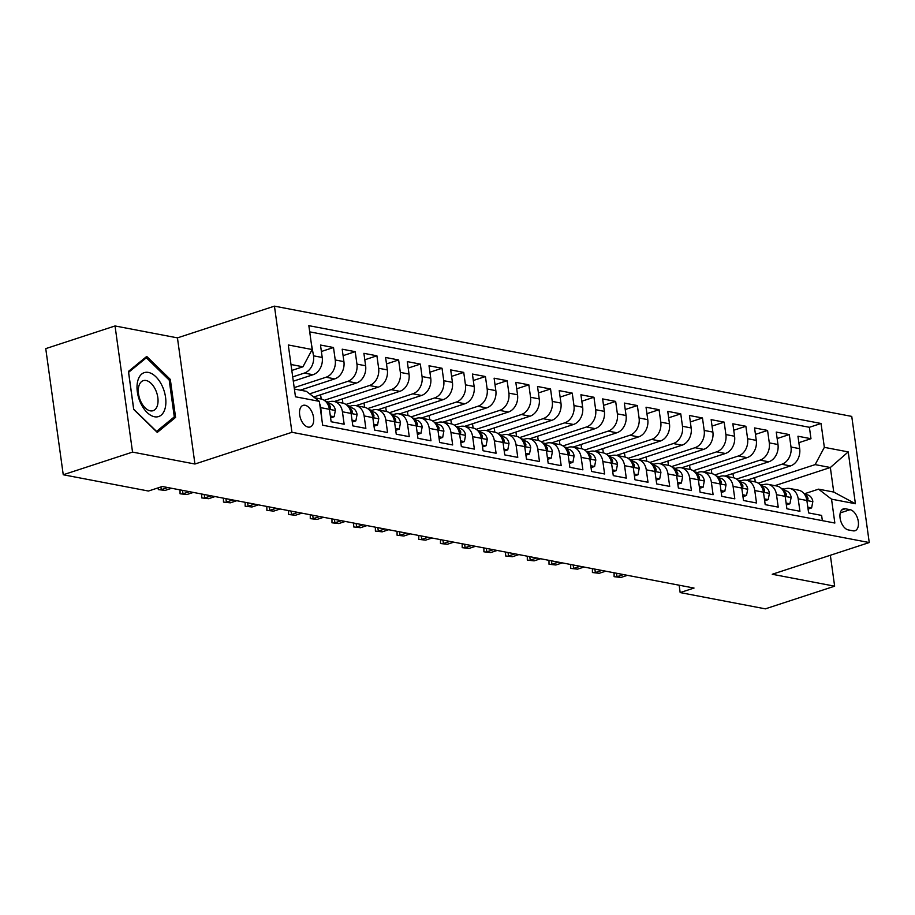 <?xml version="1.0" encoding="UTF-8"?>
<svg xmlns="http://www.w3.org/2000/svg" width="915" height="915" viewBox="0 0 915 915"><rect width="100%" height="100%" fill="white"/><g stroke="black" fill="none" stroke-linecap="round" stroke-linejoin="round"><path stroke-width="1.37" d="M308.126 427.088A11.369 6.485 71.9 0 0 310.139 426.973A11.369 6.485 71.9 0 0 313.25 415.822A11.369 6.485 71.9 0 0 305.095 405.265A11.369 6.485 71.9 0 0 303.082 405.368A11.369 6.485 71.9 0 0 299.983 416.519A11.369 6.485 71.9 0 0 308.126 427.088M115.038 325.957L132.538 452.101L194.941 464.019L177.441 337.875L115.038 325.957L45.75 348.626L63.249 474.759L148.436 491.035L162.298 486.494L694.027 588.048L680.165 592.577L765.352 608.852L834.64 586.183L830.351 555.268M177.441 337.875L274.443 306.148L851.751 416.405L869.25 542.549L291.942 432.292L274.443 306.148M321.931 419.985L320.73 407.644L329.411 409.302A14.205 11.129 -79.2 0 0 320.982 398.974L314.703 397.773M329.411 409.302L331.138 421.746L344.154 424.228L342.427 411.784L351.108 413.443A14.205 11.129 -79.2 0 0 342.69 403.115L334.009 401.456A14.205 11.129 100.8 0 1 342.427 411.784M351.108 413.443L352.835 425.887L365.863 428.38L364.136 415.936L372.817 417.595A14.205 11.129 -79.2 0 0 364.387 407.255L355.706 405.597A14.205 11.129 100.8 0 1 364.136 415.936M372.817 417.595L374.544 430.039L387.56 432.521L385.833 420.077L394.514 421.735A14.205 11.129 -79.2 0 0 386.096 411.407L377.415 409.748A14.205 11.129 100.8 0 1 385.833 420.077M395.44 428.437L399.26 429.158L400.45 422.924L394.525 421.781L396.241 434.179L409.268 436.661L407.541 424.217L416.222 425.875A14.205 11.129 -79.2 0 0 407.793 415.547L399.112 413.889A14.205 11.129 100.8 0 1 407.541 424.217M416.222 425.875L417.949 438.319L430.965 440.813L429.238 428.369L437.919 430.027A14.205 11.129 -79.2 0 0 429.501 419.699L420.82 418.041A14.205 11.129 100.8 0 1 429.238 428.369M438.857 436.729L442.666 437.45L443.855 431.205L437.93 430.073L439.646 442.471L452.673 444.953L450.946 432.509L459.627 434.168A14.205 11.129 -79.2 0 0 451.209 423.839L442.528 422.181A14.205 11.129 100.8 0 1 450.946 432.509M459.627 434.168L461.354 446.612L474.37 449.105L472.643 436.661L481.324 438.319A14.205 11.129 -79.2 0 0 472.906 427.98L464.225 426.321A14.205 11.129 100.8 0 1 472.643 436.661M482.262 445.01L486.071 445.742L487.26 439.497L481.336 438.365L483.051 450.752L496.079 453.245L494.352 440.801L503.033 442.46A14.205 11.129 -79.2 0 0 494.615 432.132L485.934 430.473A14.205 11.129 100.8 0 1 494.352 440.801M503.033 442.46L504.76 454.904L517.776 457.386L516.049 444.942L524.73 446.6A14.205 11.129 -79.2 0 0 516.312 436.272L507.631 434.614A14.205 11.129 100.8 0 1 516.049 444.942M524.73 446.6L526.457 459.044L539.484 461.537L537.757 449.093L546.438 450.752A14.205 11.129 -79.2 0 0 538.02 440.424L529.339 438.765A14.205 11.129 100.8 0 1 537.757 449.093M546.438 450.752L548.165 463.196L561.192 465.678L559.465 453.234L568.146 454.892A14.205 11.129 -79.2 0 0 559.717 444.564L551.036 442.906A14.205 11.129 100.8 0 1 559.465 453.234M568.146 454.892L569.873 467.336L582.889 469.83L581.162 457.386L589.843 459.044A14.205 11.129 -79.2 0 0 581.425 448.705L572.744 447.046A14.205 11.129 100.8 0 1 581.162 457.386M589.843 459.044L591.57 471.477L604.598 473.97L602.871 461.526L611.552 463.184A14.205 11.129 -79.2 0 0 603.122 452.856L594.441 451.198A14.205 11.129 100.8 0 1 602.871 461.526M611.552 463.184L613.279 475.628L626.295 478.11L624.568 465.666L633.249 467.325A14.205 11.129 -79.2 0 0 624.831 456.997L616.15 455.338A14.205 11.129 100.8 0 1 624.568 465.666M633.249 467.325L634.976 479.769L648.003 482.262L646.276 469.818L654.957 471.477A14.205 11.129 -79.2 0 0 646.528 461.149L637.846 459.49A14.205 11.129 100.8 0 1 646.276 469.818M654.957 471.477L656.684 483.921L669.7 486.403L667.973 473.959L676.654 475.617A14.205 11.129 -79.2 0 0 668.236 465.289L659.555 463.631A14.205 11.129 100.8 0 1 667.973 473.959M676.654 475.617L678.381 488.061L691.408 490.554L689.681 478.11L698.362 479.769A14.205 11.129 -79.2 0 0 689.944 469.429L681.263 467.771A14.205 11.129 100.8 0 1 689.681 478.11M698.362 479.769L700.089 492.201L713.105 494.695L711.378 482.251L720.059 483.909A14.205 11.129 -79.2 0 0 711.641 473.581L702.96 471.923A14.205 11.129 100.8 0 1 711.378 482.251M720.059 483.909L721.786 496.353L734.814 498.835L733.087 486.391L741.768 488.05A14.205 11.129 -79.2 0 0 733.35 477.722L724.669 476.063A14.205 11.129 100.8 0 1 733.087 486.391M741.768 488.05L743.495 500.494L756.511 502.987L754.784 490.543L763.465 492.201A14.205 11.129 -79.2 0 0 755.047 481.873L746.365 480.215A14.205 11.129 100.8 0 1 754.784 490.543M763.465 492.201L765.192 504.645L778.219 507.127L776.492 494.683L785.173 496.342A14.205 11.129 -79.2 0 0 776.755 486.014L768.074 484.355A14.205 11.129 100.8 0 1 776.492 494.683M785.173 496.342L786.9 508.786L799.927 511.279L798.2 498.835A14.205 11.129 -79.2 0 0 789.771 488.496A14.205 11.129 -79.2 0 0 785.219 488.816L782.508 489.708M746.663 480.272L790.491 465.929A14.205 11.129 -79.2 0 0 799.687 448.67L797.96 436.226L810.976 438.708L798.852 442.677M736.598 479.06L781.81 464.271A14.205 11.129 -79.2 0 0 791.006 447.012L789.279 434.568L777.155 438.537M789.279 434.568L776.252 432.086L777.979 444.518A14.205 11.129 -79.2 0 1 768.783 461.789L724.955 476.12M703.258 471.98L747.086 457.637A14.205 11.129 -79.2 0 0 756.282 440.378L754.555 427.934L767.571 430.427L755.447 434.385M681.549 467.828L725.378 453.497A14.205 11.129 -79.2 0 0 734.573 436.238L732.846 423.794L745.874 426.276L733.75 430.244M659.852 463.688L703.681 449.357A14.205 11.129 -79.2 0 0 712.876 432.086L711.149 419.642L724.165 422.135L712.042 426.104M638.144 459.547L681.972 445.205A14.205 11.129 -79.2 0 0 691.168 427.946L689.441 415.501L702.468 417.983L690.333 421.952M616.436 455.396L660.275 441.064A14.205 11.129 -79.2 0 0 669.471 423.794L667.744 411.361L680.76 413.843L668.636 417.812M594.739 451.255L638.567 436.913A14.205 11.129 -79.2 0 0 647.763 419.653L646.036 407.209L659.063 409.703L646.928 413.66M573.03 447.103L616.87 432.772A14.205 11.129 -79.2 0 0 626.066 415.513L624.339 403.069L637.355 405.551L625.231 409.52M551.333 442.963L595.162 428.632A14.205 11.129 -79.2 0 0 604.357 411.361L602.63 398.917L615.658 401.411L603.523 405.379M529.625 438.823L573.465 424.48A14.205 11.129 -79.2 0 0 582.649 407.221L580.922 394.777L593.949 397.259L581.826 401.228M507.928 434.671L551.756 420.34A14.205 11.129 -79.2 0 0 560.952 403.069L559.225 390.636L572.241 393.118L560.117 397.087M486.22 430.53L530.048 416.188A14.205 11.129 -79.2 0 0 539.244 398.929L537.517 386.485L550.544 388.978L538.42 392.935M464.523 426.379L508.351 412.047A14.205 11.129 -79.2 0 0 517.547 394.788L515.82 382.344L528.836 384.826L516.712 388.795M442.814 422.238L486.643 407.907A14.205 11.129 -79.2 0 0 495.839 390.636L494.111 378.192L507.139 380.686L495.015 384.655M421.117 418.098L464.946 403.755A14.205 11.129 -79.2 0 0 474.142 386.496L472.415 374.052L485.43 376.534L473.307 380.503M399.409 413.946L443.237 399.615A14.205 11.129 -79.2 0 0 452.433 382.356L450.706 369.912L463.733 372.394L451.598 376.362M377.701 409.806L421.541 395.463A14.205 11.129 -79.2 0 0 430.736 378.204L429.009 365.76L442.025 368.253L429.901 372.211M356.004 405.654L399.832 391.323A14.205 11.129 -79.2 0 0 409.028 374.063L407.301 361.619L420.328 364.101L408.193 368.07M334.295 401.513L378.135 387.182A14.205 11.129 -79.2 0 0 387.331 369.912L385.604 357.468L398.62 359.961L386.496 363.93M313.708 397.007L356.427 383.03A14.205 11.129 -79.2 0 0 365.623 365.771L363.896 353.327L376.923 355.809L364.788 359.778M300.234 390.167L334.73 378.89A14.205 11.129 -79.2 0 0 343.914 361.631L342.187 349.187L355.214 351.669L343.091 355.638M293.303 381.189L313.022 374.738A14.205 11.129 -79.2 0 0 322.217 357.479L320.49 345.035L333.506 347.528L321.382 351.486M334.009 401.456A14.205 11.129 100.8 0 0 329.446 401.776L326.747 402.657M355.706 405.597A14.205 11.129 100.8 0 0 351.154 405.917L348.455 406.809M377.415 409.748A14.205 11.129 100.8 0 0 372.851 410.069L370.152 410.949M399.112 413.889A14.205 11.129 100.8 0 0 394.559 414.209L391.86 415.09M420.82 418.041A14.205 11.129 100.8 0 0 416.268 418.361L413.557 419.242M442.528 422.181A14.205 11.129 100.8 0 0 437.965 422.501L435.266 423.382M464.225 426.321A14.205 11.129 100.8 0 0 459.673 426.642L456.962 427.534M485.934 430.473A14.205 11.129 100.8 0 0 481.37 430.793L478.671 431.674M507.631 434.614A14.205 11.129 100.8 0 0 503.078 434.934L500.368 435.815M529.339 438.765A14.205 11.129 100.8 0 0 524.775 439.086L522.076 439.966M551.036 442.906A14.205 11.129 100.8 0 0 546.484 443.226L543.773 444.107M572.744 447.046A14.205 11.129 100.8 0 0 568.181 447.366L565.481 448.259M594.441 451.198A14.205 11.129 100.8 0 0 589.889 451.518L587.19 452.399M616.15 455.338A14.205 11.129 100.8 0 0 611.586 455.659L608.887 456.539M637.846 459.49A14.205 11.129 100.8 0 0 633.294 459.81L630.595 460.691M659.555 463.631A14.205 11.129 100.8 0 0 655.003 463.951L652.292 464.831M681.263 467.771A14.205 11.129 100.8 0 0 676.7 468.091L674 468.983M702.96 471.923A14.205 11.129 100.8 0 0 698.408 472.243L695.697 473.124M724.669 476.063A14.205 11.129 100.8 0 0 720.105 476.383L717.406 477.264M746.365 480.215A14.205 11.129 100.8 0 0 741.813 480.524L739.103 481.416M768.074 484.355A14.205 11.129 100.8 0 0 763.51 484.675L760.811 485.556M850.115 509.689L845.334 508.774A11.014 6.291 71.9 0 0 843.378 508.877A11.014 6.291 71.9 0 0 840.382 519.674A11.014 6.291 71.9 0 0 848.274 529.911L853.043 530.826A11.014 6.291 71.9 0 0 854.999 530.723A11.014 6.291 71.9 0 0 858.007 519.914A11.014 6.291 71.9 0 0 850.115 509.689L840.256 512.903M294.401 389.047L306.365 391.334L319.346 401.353L322.652 425.212L834.846 523.037L831.541 499.167L818.559 489.159L804.216 493.848M319.346 401.353L295.465 396.79L288.282 344.966L312.152 349.53L308.847 325.66L821.041 423.485L824.346 447.344L848.216 451.907L855.411 503.73L831.541 499.167M292.709 376.889L304.34 373.08L313.022 374.738M294.207 387.64L326.049 377.232L334.73 378.89M309.613 393.85L347.746 381.372L356.427 383.03M324.242 400.301L369.454 385.524L378.135 387.182M345.95 404.453L391.151 389.664L399.832 391.323M367.647 408.593L412.859 393.805L421.541 395.463M389.355 412.745L434.556 397.956L443.237 399.615M411.052 416.885L456.265 402.097L464.946 403.755M432.761 421.026L477.962 406.249L486.643 407.907M454.458 425.178L499.67 410.389L508.351 412.047M476.166 429.318L521.367 414.529L530.048 416.188M497.863 433.47L543.075 418.681L551.756 420.34M519.571 437.61L564.784 422.822L573.465 424.48M541.268 441.751L586.481 426.973L595.162 428.632M562.977 445.902L608.189 431.114L616.87 432.772M584.685 450.043L629.886 435.254L638.567 436.913M606.382 454.195L651.594 439.406L660.275 441.064M628.09 458.335L673.291 443.546L681.972 445.205M649.787 462.475L695 447.698L703.681 449.357M671.496 466.627L716.697 451.838L725.378 453.497M693.193 470.768L738.405 455.979L747.086 457.637M714.901 474.919L760.102 460.131L768.783 461.789M810.976 438.708L809.398 427.294L309.705 331.859M304.34 373.08A14.205 11.129 100.8 0 0 313.536 355.821L311.283 343.285M333.506 347.528L335.233 359.972A14.205 11.129 100.8 0 1 326.049 377.232M355.214 351.669L356.942 364.113A14.205 11.129 100.8 0 1 347.746 381.372M376.923 355.809L378.638 368.253A14.205 11.129 100.8 0 1 369.454 385.524M398.62 359.961L400.347 372.405A14.205 11.129 100.8 0 1 391.151 389.664M420.328 364.101L422.055 376.545A14.205 11.129 100.8 0 1 412.859 393.805M442.025 368.253L443.752 380.697A14.205 11.129 100.8 0 1 434.556 397.956M463.733 372.394L465.46 384.838A14.205 11.129 100.8 0 1 456.265 402.097M485.43 376.534L487.157 388.978A14.205 11.129 100.8 0 1 477.962 406.249M507.139 380.686L508.866 393.13A14.205 11.129 100.8 0 1 499.67 410.389M528.836 384.826L530.563 397.27A14.205 11.129 100.8 0 1 521.367 414.529M550.544 388.978L552.271 401.422A14.205 11.129 100.8 0 1 543.075 418.681M572.241 393.118L573.968 405.562A14.205 11.129 100.8 0 1 564.784 422.822M593.949 397.259L595.676 409.703A14.205 11.129 100.8 0 1 586.481 426.973M615.658 401.411L617.385 413.854A14.205 11.129 100.8 0 1 608.189 431.114M637.355 405.551L639.082 417.995A14.205 11.129 100.8 0 1 629.886 435.254M659.063 409.703L660.79 422.147A14.205 11.129 100.8 0 1 651.594 439.406M680.76 413.843L682.487 426.287A14.205 11.129 100.8 0 1 673.291 443.546M702.468 417.983L704.195 430.427A14.205 11.129 100.8 0 1 695 447.698M724.165 422.135L725.892 434.579A14.205 11.129 100.8 0 1 716.697 451.838M745.874 426.276L747.601 438.72A14.205 11.129 100.8 0 1 738.405 455.979M767.571 430.427L769.298 442.871A14.205 11.129 100.8 0 1 760.102 460.131M822.345 520.646L821.624 515.419L808.608 512.926L806.881 500.494A14.205 11.129 -79.2 0 0 798.452 490.154L789.771 488.496M818.559 489.159L833.748 492.064L830.351 467.508L815.151 464.614L824.346 447.344M774.879 485.659L830.351 467.508L848.216 451.907M758.306 483.2L815.151 464.614M132.538 452.101L63.249 474.759M194.941 464.019L291.942 432.292M869.25 542.549L772.249 574.265L834.64 586.183M679.147 585.211L680.165 592.577M291.816 370.438L302.957 366.789L290.993 364.502M809.398 427.294L821.041 423.485M754.669 477.641L755.264 481.908M732.961 473.501L733.556 477.767M711.264 469.361L711.859 473.627M689.555 465.209L690.15 469.475M667.858 461.069L668.453 465.335M646.15 456.917L646.745 461.183M624.453 452.776L625.048 457.043M602.745 448.636L603.34 452.902M581.048 444.484L581.631 448.75M559.34 440.344L559.934 444.61M537.643 436.192L538.226 440.458M515.934 432.052L516.529 436.318M494.226 427.911L494.821 432.177M472.529 423.759L473.124 428.026M450.821 419.619L451.415 423.885M429.124 415.479L429.718 419.733M407.415 411.327L408.01 415.593M385.718 407.186L386.313 411.453M364.01 403.035L364.605 407.301M342.313 398.894L342.896 403.16M320.605 394.754L321.199 399.009M312.152 349.53L302.957 366.789M319.69 403.812A14.205 11.129 100.8 0 1 320.73 407.644M833.748 492.064L855.411 503.73M133.693 409.417L157.277 432.406L175.589 417.412L170.316 379.428L146.732 356.427L128.432 371.421L133.693 409.417M168.978 379.862L170.316 379.428M172.352 418.464L175.589 417.412M807.808 507.185L811.616 507.916L812.84 501.512A9.413 7.366 -79.2 0 0 807.705 494.935L804.354 494.043M783.663 489.331L781.753 488.816M784.441 489.079A27.176 21.274 -79.2 0 0 783.309 488.907M781.444 488.496L782.016 488.61A27.176 21.274 100.8 0 1 783.206 488.885L784.201 489.148M806.744 499.682L807.842 499.887L808.025 498.275A9.413 7.366 -79.2 0 0 804.754 494.603M616.561 573.259L617.042 576.69L623.504 574.586M620.953 577.445L614.114 576.679L620.953 577.445L627.415 575.329M614.114 576.679L614.102 572.779M808.071 509.083L811.616 507.916M165.203 408.01A23.092 13.176 71.9 0 0 155.847 376.751A23.092 13.176 71.9 0 0 137.696 381.189A23.092 13.176 71.9 0 0 147.063 412.448A23.092 13.176 71.9 0 0 165.203 408.01M157.586 404.853A15.807 9.024 71.9 0 0 154.383 387.617A15.807 9.024 71.9 0 0 143.255 380.651A15.807 9.024 71.9 0 0 138.76 386.485A15.807 9.024 71.9 0 0 141.962 403.732A15.807 9.024 71.9 0 0 153.079 410.698A15.807 9.024 71.9 0 0 157.586 404.853M133.716 409.131L128.603 372.325L146.343 357.788L169.195 380.068L174.296 416.874L156.556 431.411L133.659 409.142M144.227 358.486L146.343 357.788M786.099 503.044L789.919 503.776L791.143 497.371A9.413 7.366 -79.2 0 0 785.996 490.795L782.657 489.891M761.966 485.179L760.045 484.664M762.733 484.927A27.176 21.274 -79.2 0 0 761.612 484.767M759.736 484.355L760.319 484.47A27.176 21.274 100.8 0 1 761.509 484.744L762.504 485.007M785.036 495.541L786.134 495.736L786.317 494.134A9.413 7.366 -79.2 0 0 783.046 490.451M594.864 569.107L595.345 572.55L601.807 570.434M599.245 573.293L592.417 572.527L599.245 573.293L605.707 571.177M592.417 572.527L592.394 568.638M786.362 504.931L789.919 503.776M764.402 498.892L768.211 499.624L769.435 493.219A9.413 7.366 -79.2 0 0 764.3 486.643L760.948 485.751M740.258 481.038L738.348 480.524M741.036 480.787A27.176 21.274 -79.2 0 0 739.903 480.627M738.039 480.215L738.611 480.318A27.176 21.274 100.8 0 1 739.8 480.592L740.795 480.855M763.339 491.401L764.437 491.595L764.62 489.994A9.413 7.366 -79.2 0 0 761.349 486.311M573.156 564.967L573.636 568.409L580.099 566.293M577.548 569.153L570.708 568.387L577.548 569.153L584.01 567.037M570.708 568.387L570.697 564.498M764.665 500.791L768.211 499.624M742.694 494.752L746.514 495.484L747.738 489.079A9.413 7.366 -79.2 0 0 742.591 482.502L739.251 481.599M718.561 476.887L716.639 476.372M719.327 476.635A27.176 21.274 -79.2 0 0 718.206 476.475M716.331 476.063L716.903 476.177A27.176 21.274 100.8 0 1 718.103 476.452L719.099 476.715M741.63 487.249L742.728 487.455L742.911 485.842A9.413 7.366 -79.2 0 0 739.64 482.171M551.459 560.815L551.939 564.258L558.402 562.142M555.84 565.001L549.011 564.235L555.84 565.001L562.302 562.897M549.011 564.235L548.989 560.346M742.957 496.639L746.514 495.484M720.997 490.612L724.806 491.332L726.03 484.939A9.413 7.366 -79.2 0 0 720.894 478.351L717.543 477.458M696.853 472.746L694.943 472.232M697.63 472.495A27.176 21.274 -79.2 0 0 696.498 472.334M694.634 471.923L695.206 472.026A27.176 21.274 100.8 0 1 696.395 472.3L697.39 472.575M719.933 483.109L721.031 483.303L721.214 481.702A9.413 7.366 -79.2 0 0 717.932 478.019M529.751 556.675L530.231 560.117L536.693 558.001M534.143 560.861L527.303 560.094L534.143 560.861L540.605 558.745M527.303 560.094L527.292 556.206M721.26 492.499L724.806 491.332M699.289 486.46L703.109 487.192L704.321 480.787A9.413 7.366 -79.2 0 0 699.186 474.21L695.846 473.318M675.156 468.606L673.234 468.091M675.922 468.354A27.176 21.274 -79.2 0 0 674.801 468.183M672.925 467.771L673.497 467.885A27.176 21.274 100.8 0 1 674.698 468.16L675.682 468.423M698.225 478.957L699.323 479.163L699.506 477.55A9.413 7.366 -79.2 0 0 696.235 473.879M508.054 552.534L508.523 555.965L514.996 553.861M512.434 556.72L505.606 555.954L512.434 556.72L518.897 554.604M505.606 555.954L505.583 552.054M699.552 488.358L703.109 487.192M677.592 482.319L681.4 483.051L682.624 476.646A9.413 7.366 -79.2 0 0 677.477 470.07L674.138 469.166M653.447 464.454L651.526 463.939M654.214 464.202A27.176 21.274 -79.2 0 0 653.093 464.042M651.217 463.631L651.8 463.745A27.176 21.274 100.8 0 1 652.99 464.019L653.985 464.282M676.528 474.816L677.626 475.022L677.809 473.41A9.413 7.366 -79.2 0 0 674.527 469.727M486.345 548.382L486.826 551.825L493.288 549.709M490.726 552.568L483.898 551.802L490.726 552.568L497.2 550.453M483.898 551.802L483.886 547.913M677.843 484.207L681.4 483.051M655.883 478.179L659.692 478.9L660.916 472.495A9.413 7.366 -79.2 0 0 655.781 465.918L652.441 465.026M631.75 460.314L629.829 459.799M632.517 460.062A27.176 21.274 -79.2 0 0 631.384 459.902M629.52 459.49L630.092 459.593A27.176 21.274 100.8 0 1 631.281 459.868L632.276 460.131M654.82 470.676L655.918 470.87L656.101 469.269A9.413 7.366 -79.2 0 0 652.83 465.586M464.648 544.242L465.117 547.685L471.591 545.569M469.029 548.428L462.201 547.662L469.029 548.428L475.491 546.312M462.201 547.662L462.178 543.773M656.146 480.066L659.692 478.9M634.175 474.027L637.995 474.759L639.219 468.354A9.413 7.366 -79.2 0 0 634.072 461.778L630.732 460.874M610.042 456.162L608.12 455.647M610.808 455.91A27.176 21.274 -79.2 0 0 609.687 455.75M607.812 455.338L608.395 455.453A27.176 21.274 100.8 0 1 609.584 455.727L610.58 455.99M633.123 466.524L634.221 466.73L634.392 465.117A9.413 7.366 -79.2 0 0 631.121 461.446M442.94 540.09L443.42 543.533L449.883 541.417M447.321 544.276L440.492 543.521L447.321 544.276L453.794 542.172M440.492 543.521L440.47 539.621M634.438 475.914L637.995 474.759M612.478 469.887L616.287 470.607L617.511 464.214A9.413 7.366 -79.2 0 0 612.375 457.626L609.035 456.734M588.334 452.021L586.424 451.507M589.111 451.77A27.176 21.274 -79.2 0 0 587.979 451.61M586.115 451.198L586.687 451.301A27.176 21.274 100.8 0 1 587.876 451.575L588.871 451.85M611.414 462.384L612.512 462.578L612.695 460.977A9.413 7.366 -79.2 0 0 609.424 457.294M421.232 535.95L421.712 539.393L428.174 537.277M425.624 540.136L418.796 539.37L425.624 540.136L432.086 538.02M418.796 539.37L418.773 535.481M612.741 471.774L616.287 470.607M590.77 465.735L594.59 466.467L595.814 460.062A9.413 7.366 -79.2 0 0 590.667 453.485L587.327 452.593M566.637 447.881L564.715 447.366M567.403 447.629A27.176 21.274 -79.2 0 0 566.282 447.458M564.406 447.046L564.99 447.161A27.176 21.274 100.8 0 1 566.179 447.435L567.174 447.698M589.718 458.232L590.815 458.438L590.987 456.825A9.413 7.366 -79.2 0 0 587.716 453.154M399.535 531.809L400.015 535.241L406.477 533.136M403.915 535.996L397.087 535.229L403.915 535.996L410.378 533.88M397.087 535.229L397.064 531.329M591.033 467.634L594.59 466.467M569.073 461.595L572.882 462.327L574.105 455.922A9.413 7.366 -79.2 0 0 568.97 449.345L565.619 448.442M544.928 443.729L543.018 443.215M545.706 443.478A27.176 21.274 -79.2 0 0 544.574 443.318M542.709 442.906L543.281 443.02A27.176 21.274 100.8 0 1 544.471 443.295L545.466 443.558M568.009 454.092L569.107 454.298L569.29 452.685A9.413 7.366 -79.2 0 0 566.019 449.002M377.826 527.658L378.307 531.1L384.769 528.984M382.218 531.844L375.379 531.077L382.218 531.844L388.681 529.728M375.379 531.077L375.367 527.189M569.336 463.482L572.882 462.327M547.364 457.454L551.185 458.175L552.408 451.77A9.413 7.366 -79.2 0 0 547.262 445.193L543.922 444.301M523.231 439.589L521.31 439.074M523.998 439.337A27.176 21.274 -79.2 0 0 522.877 439.177M521.001 438.765L521.584 438.868A27.176 21.274 100.8 0 1 522.774 439.143L523.769 439.406M546.301 449.951L547.399 450.146L547.582 448.544A9.413 7.366 -79.2 0 0 544.311 444.862M356.129 523.517L356.61 526.96L363.072 524.844M360.51 527.703L353.682 526.937L360.51 527.703L366.972 525.587M353.682 526.937L353.659 523.048M547.628 459.341L551.185 458.175M525.668 453.302L529.476 454.034L530.7 447.629A9.413 7.366 -79.2 0 0 525.565 441.053L522.213 440.149M501.523 435.437L499.613 434.922M502.301 435.185A27.176 21.274 -79.2 0 0 501.168 435.025M499.304 434.614L499.876 434.728A27.176 21.274 100.8 0 1 501.065 435.002L502.06 435.266M524.604 445.799L525.702 446.005L525.885 444.393A9.413 7.366 -79.2 0 0 522.614 440.721M334.421 519.365L334.901 522.808L341.364 520.692M338.813 523.552L331.973 522.797L338.813 523.552L345.275 521.447M331.973 522.797L331.962 518.897M525.931 455.19L529.476 454.034M503.959 449.162L507.779 449.883L509.003 443.489A9.413 7.366 -79.2 0 0 503.856 436.901L500.516 436.009M479.826 431.297L477.904 430.782M480.592 431.045A27.176 21.274 -79.2 0 0 479.471 430.885M477.596 430.473L478.168 430.576A27.176 21.274 100.8 0 1 479.369 430.851L480.364 431.125M502.895 441.659L503.993 441.853L504.176 440.252A9.413 7.366 -79.2 0 0 500.905 436.569M312.724 515.225L313.204 518.668L319.667 516.552M317.105 519.411L310.276 518.645L317.105 519.411L323.567 517.295M310.276 518.645L310.254 514.756M504.222 451.049L507.779 449.883M487.26 439.497L487.295 439.337A9.413 7.366 -79.2 0 0 482.159 432.761L478.808 431.869M458.118 427.156L456.208 426.642M458.895 426.905A27.176 21.274 -79.2 0 0 457.763 426.733M455.899 426.321L456.471 426.436A27.176 21.274 100.8 0 1 457.66 426.71L458.655 426.973M481.199 437.507L482.297 437.713L482.479 436.112A9.413 7.366 -79.2 0 0 479.197 432.429M291.016 511.085L291.496 514.516L297.958 512.411M295.408 515.271L288.568 514.505L295.408 515.271L301.87 513.155M288.568 514.505L288.557 510.604M482.525 446.909L486.071 445.742M460.554 440.87L464.374 441.602L465.586 435.197A9.413 7.366 -79.2 0 0 460.451 428.62L457.111 427.717M436.421 423.005L434.499 422.49M437.187 422.753A27.176 21.274 -79.2 0 0 436.066 422.593M434.19 422.181L434.762 422.295A27.176 21.274 100.8 0 1 435.963 422.57L436.947 422.833M459.49 433.367L460.588 433.573L460.771 431.96A9.413 7.366 -79.2 0 0 457.5 428.277M269.319 506.933L269.788 510.376L276.261 508.26M273.699 511.119L266.871 510.353L273.699 511.119L280.162 509.003M266.871 510.353L266.848 506.464M460.817 442.757L464.374 441.602M443.855 431.205L443.889 431.045A9.413 7.366 -79.2 0 0 438.743 424.469L435.403 423.576M414.712 418.864L412.791 418.349M415.479 418.613A27.176 21.274 -79.2 0 0 414.358 418.452M412.482 418.041L413.065 418.144A27.176 21.274 100.8 0 1 414.255 418.418L415.25 418.693M437.793 429.226L438.891 429.421L439.074 427.82A9.413 7.366 -79.2 0 0 435.792 424.137M247.61 502.793L248.091 506.235L254.553 504.119M251.991 506.979L245.163 506.212L251.991 506.979L258.465 504.863M245.163 506.212L245.151 502.324M439.109 438.617L442.666 437.45M417.149 432.578L420.957 433.31L422.181 426.905A9.413 7.366 -79.2 0 0 417.046 420.328L413.706 419.425M393.015 414.712L391.094 414.198M393.782 414.461A27.176 21.274 -79.2 0 0 392.649 414.301M390.785 413.889L391.357 414.003A27.176 21.274 100.8 0 1 392.546 414.278L393.541 414.541M416.085 425.075L417.183 425.281L417.366 423.668A9.413 7.366 -79.2 0 0 414.095 419.996M225.914 498.641L226.382 502.083L232.856 499.967M230.294 502.827L223.466 502.072L230.294 502.827L236.756 500.722M223.466 502.072L223.443 498.172M417.412 434.465L420.957 433.31M400.45 422.924L400.484 422.764A9.413 7.366 -79.2 0 0 395.337 416.176L391.997 415.284M371.307 410.572L369.385 410.057M372.073 410.32A27.176 21.274 -79.2 0 0 370.952 410.16M369.077 409.748L369.66 409.851A27.176 21.274 100.8 0 1 370.85 410.126L371.845 410.4M394.388 420.934L395.486 421.129L395.657 419.528A9.413 7.366 -79.2 0 0 392.386 415.845M204.205 494.5L204.686 497.943L211.148 495.827M208.586 498.686L201.758 497.92L208.586 498.686L215.059 496.571M201.758 497.92L201.735 494.031M395.703 430.325L399.26 429.158M373.743 424.286L377.552 425.018L378.776 418.613A9.413 7.366 -79.2 0 0 373.64 412.036L370.3 411.144M349.599 406.432L347.689 405.917M350.376 406.18A27.176 21.274 -79.2 0 0 349.244 406.008M347.38 405.597L347.952 405.711A27.176 21.274 100.8 0 1 349.141 405.986L350.136 406.249M372.679 416.782L373.778 416.988L373.96 415.387A9.413 7.366 -79.2 0 0 370.689 411.704M182.497 490.36L182.977 493.791L189.439 491.687M186.889 494.546L180.061 493.78L186.889 494.546L193.351 492.43M180.061 493.78L180.038 489.88M374.006 426.184L377.552 425.018M352.035 420.145L355.855 420.877L357.079 414.472A9.413 7.366 -79.2 0 0 351.932 407.896L348.592 406.992M327.902 402.28L325.98 401.765M328.668 402.028A27.176 21.274 -79.2 0 0 327.547 401.868M325.671 401.456L326.255 401.571A27.176 21.274 100.8 0 1 327.444 401.845L328.439 402.108M350.983 412.642L352.081 412.848L352.252 411.235A9.413 7.366 -79.2 0 0 348.981 407.552M160.903 486.952L161.28 489.651L167.742 487.535M165.18 490.394L158.352 489.628L165.18 490.394L171.643 488.278M158.352 489.628L158.112 487.867M352.298 422.032L355.855 420.877M330.338 416.005L334.147 416.725L335.37 410.32A9.413 7.366 -79.2 0 0 330.235 403.744L326.884 402.852M329.274 408.502L330.372 408.696L330.555 407.095A9.413 7.366 -79.2 0 0 327.284 403.412M330.601 417.892L334.147 416.725M781.81 464.271L790.491 465.929M791.006 447.012L799.687 448.67M313.536 355.821L322.217 357.479M335.233 359.972L343.914 361.631M356.942 364.113L365.623 365.771M378.638 368.253L387.331 369.912M400.347 372.405L409.028 374.063M422.055 376.545L430.736 378.204M443.752 380.697L452.433 382.356M465.46 384.838L474.142 386.496M487.157 388.978L495.839 390.636M508.866 393.13L517.547 394.788M530.563 397.27L539.244 398.929M552.271 401.422L560.952 403.069M573.968 405.562L582.649 407.221M595.676 409.703L604.357 411.361M617.385 413.854L626.066 415.513M639.082 417.995L647.763 419.653M660.79 422.147L669.471 423.794M682.487 426.287L691.168 427.946M704.195 430.427L712.876 432.086M725.892 434.579L734.573 436.238M747.601 438.72L756.282 440.378M769.298 442.871L777.979 444.518M798.2 498.835L806.881 500.494M841.743 509.952L845.334 508.774M806.881 500.539L812.817 501.672M781.501 488.553L783.206 488.885M804.571 494.34L807.705 494.935M806.538 498.767L808.025 498.275M785.184 496.399L791.109 497.531M759.793 484.412L761.509 484.744M782.874 490.188L785.996 490.795M784.841 494.615L786.317 494.134M763.476 492.247L769.412 493.379M738.096 480.272L739.8 480.592M761.166 486.048L764.3 486.643M763.133 490.474L764.62 489.994M741.779 488.107L747.704 489.239M716.388 476.12L718.103 476.452M739.457 481.896L742.591 482.502M741.436 486.334L742.911 485.842M720.071 483.955L725.995 485.087M694.691 471.98L696.395 472.3M717.76 477.756L720.894 478.351M719.728 482.182L721.214 481.702M698.362 479.815L704.298 480.947M672.982 467.828L674.698 468.16M696.052 473.615L699.186 474.21M698.031 478.042L699.506 477.55M676.665 475.674L682.59 476.807M651.286 463.688L652.99 464.019M674.355 469.464L677.477 470.07M676.322 473.89L677.809 473.41M654.957 471.522L660.893 472.655M629.577 459.547L631.281 459.868M652.647 465.323L655.781 465.918M654.614 469.75L656.101 469.269M633.26 467.382L639.185 468.514M607.869 455.396L609.584 455.727M630.95 461.183L634.072 461.778M632.917 465.609L634.392 465.117M611.552 463.23L617.488 464.363M586.172 451.255L587.876 451.575M609.241 457.031L612.375 457.626M611.209 461.457L612.695 460.977M589.855 459.09L595.779 460.222M564.463 447.103L566.179 447.435M587.544 452.891L590.667 453.485M589.512 457.317L590.987 456.825M568.146 454.949L574.082 456.082M542.767 442.963L544.471 443.295M565.836 448.739L568.97 449.345M567.803 453.165L569.29 452.685M546.449 450.798L552.374 451.93M521.058 438.823L522.774 439.143M544.139 444.599L547.262 445.193M546.106 449.025L547.582 448.544M524.741 446.657L530.677 447.79M499.361 434.671L501.065 435.002M522.431 440.458L525.565 441.053M524.398 444.884L525.885 444.393M503.044 442.505L508.969 443.649M477.653 430.53L479.369 430.851M500.722 436.306L503.856 436.901M502.701 440.733L504.176 440.252M455.956 426.379L457.66 426.71M479.025 432.166L482.159 432.761M480.993 436.592L482.479 436.112M459.627 434.225L465.563 435.357M434.248 422.238L435.963 422.57M457.317 428.014L460.451 428.62M459.296 432.44L460.771 431.96M412.551 418.098L414.255 418.418M435.62 423.874L438.743 424.469M437.587 428.3L439.074 427.82M416.222 425.933L422.158 427.065M390.842 413.946L392.546 414.278M413.912 419.733L417.046 420.328M415.879 424.16L417.366 423.668M369.134 409.806L370.85 410.126M392.215 415.582L395.337 416.176M394.182 420.008L395.657 419.528M372.817 417.64L378.753 418.773M347.437 405.654L349.141 405.986M370.506 411.441L373.64 412.036M372.474 415.868L373.96 415.387M351.12 413.5L357.044 414.632M325.729 401.513L327.444 401.845M348.809 407.289L351.932 407.896M350.777 411.716L352.252 411.235M329.411 409.348L335.348 410.48M327.101 403.149L330.235 403.744M329.068 407.575L330.555 407.095"/></g></svg>

